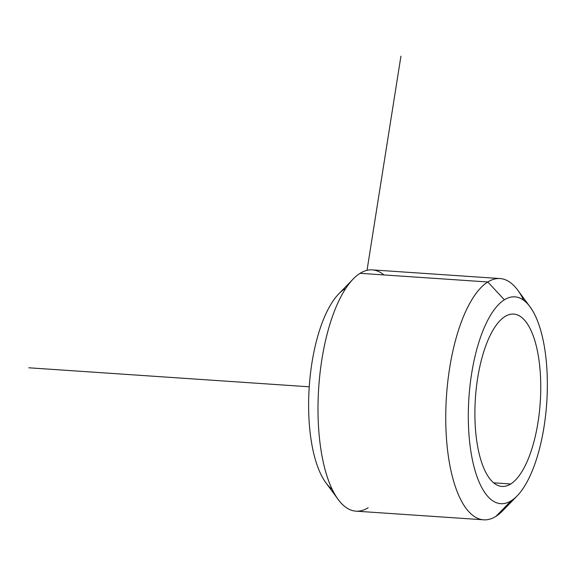<?xml version="1.0" encoding="UTF-8"?>
<svg xmlns="http://www.w3.org/2000/svg" width="576" height="576" viewBox="0 0 576 576"><rect width="100%" height="100%" fill="white"/><g stroke="black" fill="none" stroke-linecap="round" stroke-linejoin="round"><path stroke-width="0.86" d="M510.71 483.977L493.661 482.818L510.71 483.977A86.364 32.494 -86.1 0 1 501.984 486.432A86.364 32.494 -86.1 0 1 474.919 409.514A86.364 32.494 -86.1 0 1 504.936 316.548A86.364 32.494 -86.1 0 1 513.662 314.093A86.364 32.494 -86.1 0 1 540.727 391.01A86.364 32.494 -86.1 0 1 510.71 483.977A86.364 32.494 93.9 0 0 540.641 379.721A86.364 32.494 93.9 0 0 504.936 316.548A86.364 32.494 93.9 0 0 475.013 420.804A86.364 32.494 93.9 0 0 510.71 483.977M344.678 288.979A103.637 38.988 93.9 0 0 309.146 388.31A103.637 38.988 93.9 0 0 332.208 489.334A103.637 38.988 -86.1 0 1 325.944 482.861A103.637 38.988 -86.1 0 1 309.247 386.798A103.637 38.988 -86.1 0 1 338.76 293.875L353.16 279.029A120.91 45.49 93.9 0 0 318.73 387.439A120.91 45.49 93.9 0 0 338.213 499.514A120.91 45.49 93.9 0 0 368.165 507.715M383.94 274.939A120.91 45.49 93.9 0 0 360.072 273.319A120.91 45.49 93.9 0 0 353.16 279.029M523.764 300.37A120.91 45.49 93.9 0 0 500.033 278.546A120.91 45.49 93.9 0 0 487.807 281.981L504.353 299.808A103.637 38.988 93.9 0 0 468.446 424.915A103.637 38.988 93.9 0 0 511.294 500.717A103.637 38.988 -86.1 0 1 468.446 424.915A103.637 38.988 -86.1 0 1 504.353 299.808A103.637 38.988 -86.1 0 1 547.2 375.61A103.637 38.988 -86.1 0 1 511.294 500.717L495.9 516.377A120.91 45.49 93.9 0 0 509.062 502.992M483.674 519.818A120.91 45.49 93.9 0 0 495.9 516.377A120.91 45.49 -86.1 0 1 445.918 427.939A120.91 45.49 -86.1 0 1 487.807 281.981A120.91 45.49 93.9 0 0 445.788 412.135A120.91 45.49 93.9 0 0 483.674 519.818L355.939 511.157A120.91 45.49 -86.1 0 1 318.046 403.474A120.91 45.49 -86.1 0 1 360.072 273.319L487.807 281.981L360.072 273.319A120.91 45.49 -86.1 0 1 372.298 269.885L500.033 278.546M517.212 495.828L502.812 510.674A120.91 45.49 -86.1 0 1 495.9 516.377L511.294 500.717A103.637 38.988 93.9 0 0 517.212 495.828A103.637 38.988 93.9 0 0 546.725 402.898A103.637 38.988 93.9 0 0 530.028 306.842A103.637 38.988 93.9 0 0 504.353 299.808L487.807 281.981A120.91 45.49 -86.1 0 1 517.759 290.189L530.028 306.842M367.013 270.331L400.932 56.182M309.247 386.798L28.8 367.79M338.213 499.514L325.944 482.861"/></g></svg>
